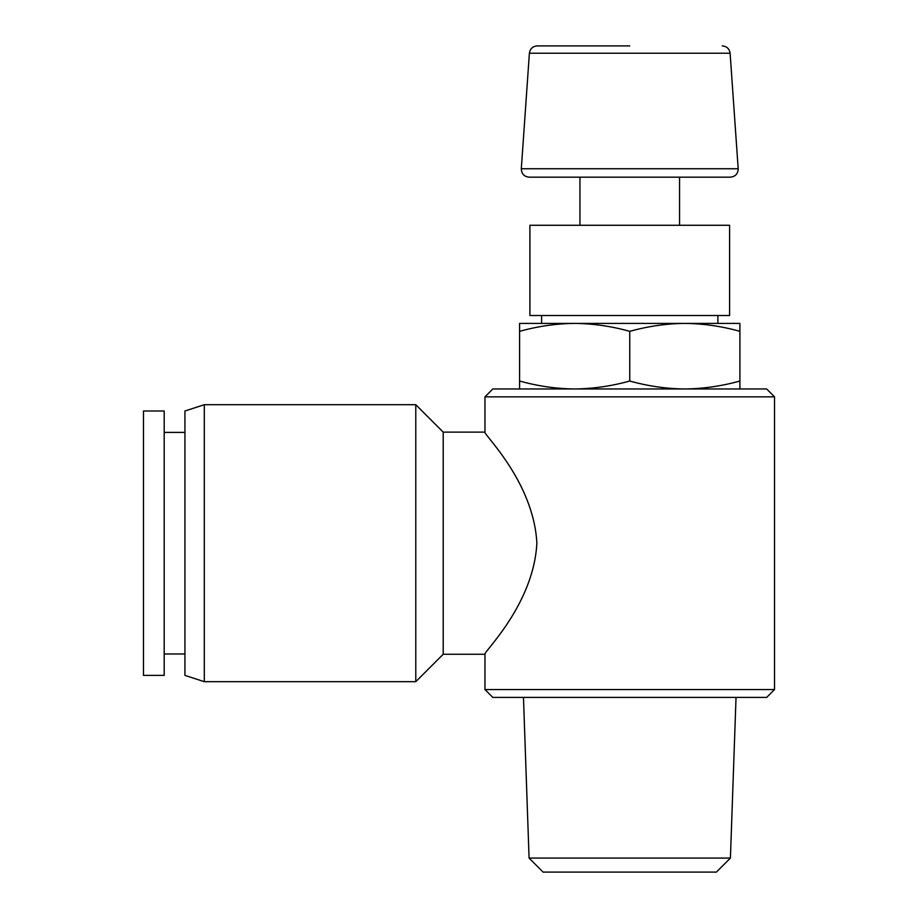 <?xml version="1.0" encoding="UTF-8"?>
<svg xmlns="http://www.w3.org/2000/svg" width="918" height="918" viewBox="0 0 918 918"><rect width="100%" height="100%" fill="white"/><g stroke="black" fill="none" stroke-linecap="round" stroke-linejoin="round"><path stroke-width="1.38" d="M519.588 331.341L519.588 323.4L574.668 323.4C556.205 323.606 537.845 326.257 519.588 331.341L519.588 381.027C537.81 386.122 556.17 388.773 574.668 388.968C593.131 388.762 611.491 386.111 629.748 381.027L629.748 331.341C611.526 326.246 593.166 323.595 574.668 323.4L541.62 323.4L541.62 315.528M717.876 315.528L717.876 323.4L684.828 323.4L739.908 323.4L739.908 331.341C721.686 326.246 703.326 323.595 684.828 323.4C666.365 323.606 648.005 326.257 629.748 331.341M684.828 323.4L574.668 323.4M629.748 45.9L537.237 45.9C532.715 46.29 530.099 48.734 529.388 53.221L521.309 168.751C521.504 173.812 524.121 176.623 529.158 177.174L730.338 177.174C735.375 176.623 737.992 173.812 738.187 168.751L521.309 168.751M679.55 225.277L679.55 177.174L579.946 177.174L579.946 225.277M729.592 225.277L529.904 225.277L529.904 315.528L729.592 315.528L729.592 225.277M519.588 388.968L519.588 381.027M629.748 381.027C647.97 386.122 666.33 388.773 684.828 388.968C703.291 388.762 721.651 386.111 739.908 381.027L739.908 331.341M739.908 381.027L739.908 388.968M529.078 858.078L730.418 858.078L716.396 872.1L543.1 872.1L529.078 858.078L523.467 697.416M766.656 697.416L492.84 697.416L484.968 689.544L774.528 689.544L766.656 697.416M484.968 396.84L492.84 388.968L766.656 388.968L774.528 396.84L484.968 396.84L484.968 432.126C482.524 433.388 533.622 481.342 536.869 543.123C533.656 605.065 482.616 652.859 484.968 654.259L484.968 689.544M484.968 432.126L443.21 432.126L443.21 654.259L484.968 654.259M143.472 411L143.472 675.384L164.196 675.384L164.196 411L143.472 411M443.21 432.126L415.785 404.712L415.785 681.684L443.21 654.259M204.301 681.684L184.931 675.384L184.931 411L204.301 404.712L204.301 681.684L415.785 681.684M722.259 45.9C726.781 46.29 729.397 48.734 730.108 53.221L529.388 53.221M730.108 53.221L738.187 168.751M730.418 858.078L736.029 697.416M774.528 396.84L774.528 689.544M204.301 404.712L415.785 404.712M164.196 653.983L184.931 653.983M164.196 432.401L184.931 432.401"/></g></svg>
